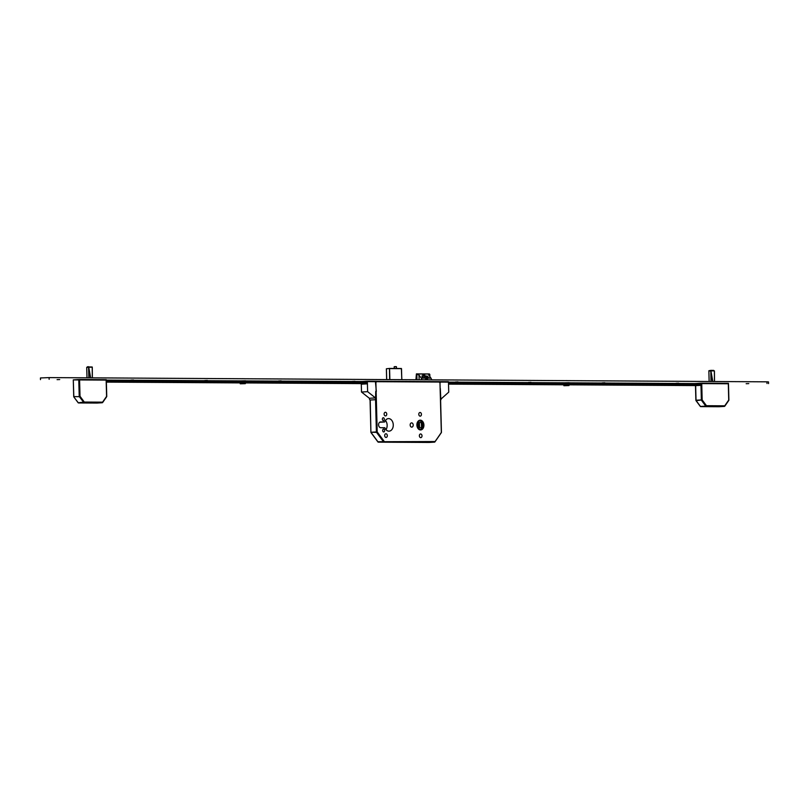 <?xml version="1.0" encoding="UTF-8"?>
<svg xmlns="http://www.w3.org/2000/svg" width="809" height="809" viewBox="0 0 809 809"><rect width="100%" height="100%" fill="white"/><g stroke="black" fill="none" stroke-linecap="round" stroke-linejoin="round"><path stroke-width="1.21" d="M417.879 426.899A1.699 1.214 86.6 0 0 417.707 423.542M417.869 426.737A1.699 1.214 86.6 0 0 417.717 423.714M420.528 429.953A4.894 3.509 86.6 0 0 420.69 429.953A4.894 3.509 86.6 0 0 423.906 424.968A4.894 3.509 86.6 0 0 420.276 420.164A4.894 3.509 86.6 0 0 420.114 420.174A4.894 3.509 86.6 0 0 416.898 425.16A4.894 3.509 86.6 0 0 420.528 429.953M420.296 429.943A4.894 3.509 86.6 0 0 420.549 429.872A4.814 3.448 86.6 0 0 420.69 429.862A4.814 3.448 86.6 0 0 423.845 424.968A4.814 3.448 86.6 0 0 420.276 420.255A4.814 3.448 86.6 0 0 420.114 420.255A4.814 3.448 86.6 0 0 416.959 425.15A4.814 3.448 86.6 0 0 420.528 429.872M420.508 429.306A4.247 3.034 86.6 0 0 420.66 429.296A4.247 3.034 86.6 0 0 423.441 424.978A4.247 3.034 86.6 0 0 420.296 420.822A4.247 3.034 86.6 0 0 420.144 420.822A4.247 3.034 86.6 0 0 417.363 425.14A4.247 3.034 86.6 0 0 420.508 429.306M420.255 429.286A4.247 3.034 86.6 0 0 422.642 424.927A4.247 3.034 86.6 0 0 419.76 420.882M383.608 429.033A1.476 1.052 -93.4 0 1 383.678 431.976A1.476 1.052 -93.4 0 1 383.608 429.033M383.304 417.717A1.476 1.052 -93.4 0 1 383.385 420.66A1.476 1.052 -93.4 0 1 383.304 417.717M385.954 433.766A1.84 1.315 -93.4 0 1 387.319 435.566A1.84 1.315 -93.4 0 1 386.115 437.436A1.84 1.315 -93.4 0 1 386.055 437.447A1.84 1.315 -93.4 0 1 384.69 435.636A1.84 1.315 -93.4 0 1 385.893 433.766A1.84 1.315 -93.4 0 1 385.954 433.766M385.397 412.277A1.84 1.315 -93.4 0 1 386.763 414.077A1.84 1.315 -93.4 0 1 385.549 415.947A1.84 1.315 -93.4 0 1 385.488 415.947A1.84 1.315 -93.4 0 1 384.123 414.147A1.84 1.315 -93.4 0 1 385.337 412.277A1.84 1.315 -93.4 0 1 385.397 412.277M420.64 433.968A1.84 1.315 -93.4 0 1 422.005 435.768A1.84 1.315 -93.4 0 1 420.791 437.649A1.84 1.315 -93.4 0 1 420.731 437.649A1.84 1.315 -93.4 0 1 419.365 435.839A1.84 1.315 -93.4 0 1 420.569 433.968A1.84 1.315 -93.4 0 1 420.64 433.968M420.073 412.479A1.84 1.315 -93.4 0 1 421.438 414.279A1.84 1.315 -93.4 0 1 420.235 416.15A1.84 1.315 -93.4 0 1 420.164 416.15A1.84 1.315 -93.4 0 1 418.799 414.35A1.84 1.315 -93.4 0 1 420.013 412.479A1.84 1.315 -93.4 0 1 420.073 412.479M411.629 422.885A2.124 1.517 -93.4 0 1 413.197 424.968A2.124 1.517 -93.4 0 1 411.811 427.132A2.124 1.517 -93.4 0 1 411.741 427.132A2.124 1.517 -93.4 0 1 410.163 425.049A2.124 1.517 -93.4 0 1 411.559 422.895A2.124 1.517 -93.4 0 1 411.629 422.885M385.438 420.468A6.28 4.5 -93.4 0 1 385.984 429.65M388.603 418.597A6.28 4.5 -93.4 0 1 393.265 424.755A6.28 4.5 -93.4 0 1 389.139 431.146A6.28 4.5 -93.4 0 1 388.927 431.157A6.28 4.5 -93.4 0 1 384.841 427.739L380.736 427.708A2.892 2.063 -93.4 0 1 378.592 424.887A2.892 2.063 -93.4 0 1 380.483 421.944A2.892 2.063 -93.4 0 1 380.584 421.944L384.69 421.964A6.28 4.5 -93.4 0 1 388.391 418.607A6.28 4.5 -93.4 0 1 388.603 418.597M375.063 381.272L440.116 381.636M417.818 422.672L421.307 422.49L421.56 427.577L418.111 427.718M417.899 427.334L417.677 423.016M417.838 422.632L421.307 422.49M419.335 422.601L419.588 427.658M427.769 379.724L426.07 379.714L425.271 378.147A1.699 1.183 -89.7 0 0 425.119 377.904L423.046 377.651L421.833 376.043L423.724 376.054L422.349 374.243L424.058 374.254L425.423 376.064L427.314 376.074L428.527 377.682L426.818 377.914A1.699 1.183 -89.7 0 1 426.97 378.157L427.769 379.724M422.106 379.795L421.246 378.116A1.699 1.183 -89.7 0 0 421.095 377.874L419.001 375.113L416.402 373.889L415.937 379.765M431.854 379.856L430.995 378.177A1.699 1.183 -89.7 0 0 430.843 377.934L428.75 375.174L429.508 374.041L416.524 373.96M429.822 374.456L429.872 376.66M416.837 374.375L416.979 379.765M419.001 375.113L419.123 379.785M423.724 376.054L422.47 376.883M427.354 377.682L426.768 376.913L424.887 376.903L422.986 375.083M423.522 375.093L424.058 374.254M424.887 376.903L425.423 376.064M426.768 376.913L427.314 376.074M427.021 379.724L426.1 378.511L426.636 377.672M384.69 421.964L379.623 422.268M420.69 429.862L420.043 429.903A4.814 3.448 86.6 0 0 420.063 429.892M434.949 441.704L441.34 432.643L439.944 381.636M377.904 441.734L434.858 441.542L434.494 442.139L378.379 442.159L429.154 442.452L434.929 441.896L441.441 432.309L440.379 391.809M370.219 400.01L370.906 432.279L378.096 441.987M375.861 381.251L377.196 431.925L376.387 431.945L377.196 431.925L384.093 441.249L383.426 441.674L376.519 432.35L371.068 432.269L376.387 431.945L375.548 399.575M713.69 370.391L708.886 370.734L710.818 370.38L711.141 381.494M710.818 370.38L713.659 370.391M711 381.494L710.818 370.623M714.509 381.514L714.428 370.937M695.649 385.58L696.033 400.243L701.363 399.929L700.928 383.193L695.437 383.527L695.609 384.144M700.928 383.193L701.727 383.173L702.161 399.909L706.459 405.703L724.733 405.815L728.727 400.061L728.292 383.324L701.727 383.173M724.824 405.976L728.899 400.071L728.464 383.335M724.642 406.239L700.746 406.614L724.642 406.239M705.782 406.128L706.459 405.703L705.782 406.128L701.494 400.324L702.161 399.909L696.165 400.647L700.463 406.452L705.782 406.128M87.412 366.79L88.747 367.205L88.99 377.843M92.216 367.023L88.656 366.962L92.186 366.983M92.357 377.864L92.277 367.286M78.766 379.532L73.285 379.866L73.831 396.926L78.301 402.791L84.308 402.053L102.581 402.154L106.576 396.4L106.141 379.674L79.575 379.512L80.01 396.248L84.308 402.053L83.924 402.639L78.594 402.953L96.878 403.064L83.924 402.639L79.343 396.673L80.01 396.248L79.211 396.268L78.766 379.532L79.575 379.512M102.672 402.316L106.576 396.4M455.346 382L457.995 381.888L455.346 382M528.358 382.424L530.997 382.323L528.358 382.424M602.169 382.859L604.808 382.748L602.169 382.859M675.98 383.294L678.63 383.183L675.98 383.294M746.151 383.709L748.79 383.597L746.151 383.709M352.33 381.393L354.979 381.282L352.33 381.393M278.518 380.958L281.158 380.847L278.518 380.958M204.707 380.523L207.347 380.412L204.707 380.523M130.886 380.088L133.536 379.977L130.886 380.088M57.075 379.654L59.714 379.552L57.075 379.654M73.285 379.906L728.474 383.759M40.49 379.643L40.45 377.955L49.096 377.601L766.962 381.828L768.51 381.909L768.55 383.597M695.437 383.567L569.182 382.829M563.549 382.799L448.479 382.121M362.331 382.192L362.119 381.514L245.531 380.928M239.899 380.887L106.323 380.109M653.176 385.175L655.654 385.145L653.176 385.175M448.52 383.901L458.187 383.982L448.53 384.053M530.714 384.457L518.67 384.447L530.714 384.457M604.525 384.892L592.481 384.872L604.525 384.892M678.336 385.327L666.303 385.306L678.336 385.327M700.109 385.347L448.52 383.83M699.219 384.174L699.3 385.306L699.269 384.174L448.489 382.697M448.53 384.123L564.116 384.801M568.949 384.831L697.055 385.59M565.097 384.599L567.706 384.609M698.743 385.499L690.269 385.438L700.402 385.397M700.088 384.214L699.269 384.204M563.519 382.819L569.182 382.667L563.519 382.819L563.539 383.375M564.055 383.375L569.091 383.405M239.879 380.918L245.531 380.766L239.868 380.918L239.889 381.464M240.404 381.474L245.44 381.504M350.752 383.476L362.756 383.415L350.752 383.395M276.931 383.041L288.944 382.981L276.931 382.96M241.456 382.819L245.299 382.849M203.322 382.617L215.325 382.546L203.322 382.536M129.511 382.182L141.514 382.121L129.501 382.101M145.114 382.192L147.592 382.161L145.114 382.192M106.333 380.685L366.78 382.172L366.821 383.87L361.896 384.164L361.876 383.618M106.363 381.909L110.064 381.949L106.373 382.02M366.821 383.648L245.309 382.93M240.465 382.9L106.373 382.111M106.363 381.818L366.811 383.345M566.887 380.604L565.451 380.645M568.97 385.559L568.949 384.72L568.181 384.679L563.863 384.851L563.883 385.701L568.97 385.559L563.883 385.701M243.236 378.703L241.8 378.733M245.319 383.658L245.299 382.809L244.53 382.768L240.212 382.95L240.233 383.79L245.319 383.658L240.233 383.79M440.43 399.959A1.133 0.789 -89.7 0 0 440.804 398.948L440.298 388.421M439.489 381.626L448.459 381.686L448.732 392.143L441.107 398.948A1.133 0.789 90.3 0 1 440.602 400.05M440.369 382.485L439.6 382.475L439.58 381.626M369.48 398.534L369.491 398.928A1.133 0.789 -89.7 0 0 370.31 400.02L374.85 399.747A1.133 0.789 -89.7 0 0 375.609 398.564L375.73 391.435L376.337 391.435L375.477 382.101L376.256 382.101L376.236 381.261L367.347 381.201L367.62 391.667L361.502 392.031L369.369 398.281L375.487 397.917L369.369 398.281M366.285 382.202L366.275 381.555L362.129 381.514L367.347 381.201M366.275 381.828L362.119 381.514M361.229 381.575L361.249 382.182M361.279 383.608L361.502 392.031M375.912 398.564A1.133 0.789 90.3 0 1 375.154 399.747M367.62 391.667L375.487 397.917M374.85 399.747L370.31 400.02M396.137 366.76L394.185 366.78L396.006 366.588M394.549 366.629L396.45 366.72L396.501 368.479M425.271 378.147L421.246 378.116M430.995 378.177L426.97 378.157M425.119 377.904L421.095 377.874M430.843 377.934L426.818 377.914M441.289 432.33L441.441 432.309A0.566 0.566 0 0 1 441.34 432.643L434.929 441.896A0.566 0.566 0 0 1 434.494 442.139L429.134 442.452A0.566 0.566 0 0 0 429.174 442.452M401.79 379.674L401.507 368.661L389.584 368.601L389.867 379.613M389.635 379.603L389.463 368.429L401.385 368.499L401.8 379.674M401.851 379.674L401.385 368.499L389.463 368.429L386.419 368.773L386.702 379.593M386.378 368.783L386.651 379.593M714.458 381.514L714.377 370.886L710.909 370.866L712.81 381.504M709.139 381.484L708.866 371.038L710.838 370.916M712.699 381.504L710.878 371.28M728.747 400.091L728.899 400.071A0.566 0.566 0 0 1 728.798 400.404L724.803 406.158A0.566 0.566 0 0 1 724.379 406.401L719.009 406.725A0.566 0.566 0 0 0 719.049 406.725M695.487 385.58L695.871 400.263A0.566 0.566 0 0 0 695.983 400.586L700.281 406.381A0.566 0.566 0 0 0 700.736 406.614L719.009 406.725M92.307 377.864L92.226 367.225L88.747 367.205L90.648 377.854M88.848 377.833L88.575 367.266L86.715 367.377L86.988 377.823M90.547 377.843L88.717 367.63M73.882 396.592L79.343 396.673L73.882 396.612M96.918 403.064L102.227 402.74A0.566 0.566 0 0 0 102.652 402.498L106.646 396.754A0.566 0.566 0 0 0 106.748 396.41L106.313 379.674M96.837 403.064L96.858 403.064A0.566 0.566 0 0 0 96.898 403.064L78.594 402.953A0.566 0.566 0 0 1 78.129 402.73L73.831 396.926A0.566 0.566 0 0 1 73.72 396.602L73.285 379.866M766.962 381.828L767.013 383.527M49.096 377.601L49.137 379.3M394.185 366.78L394.236 368.459M419.466 420.296L420.114 420.255M429.377 373.97L416.402 373.889M429.134 442.452L378.369 442.159A0.566 0.566 0 0 1 377.914 441.926L371.018 432.603A0.566 0.566 0 0 1 370.906 432.279L370.057 399.97M695.457 384.144L695.437 383.527M88.666 366.72L87.372 366.801M699.3 385.306L699.269 384.174M569.182 382.667L569.202 383.294M245.531 380.766L245.552 381.393"/></g></svg>
